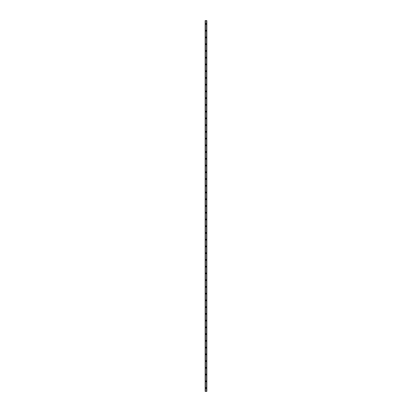 <?xml version="1.0" encoding="UTF-8"?>
<svg xmlns="http://www.w3.org/2000/svg" width="412" height="412" viewBox="0 0 412 412"><rect width="100%" height="100%" fill="white"/><g stroke="black" fill="none" stroke-linecap="round" stroke-linejoin="round"><path stroke-width="0.62" d="M205.578 388.027A0.422 0.422 0 0 1 206 387.61A0.422 0.422 0 0 1 206.422 388.027A0.422 0.422 0 0 1 206 388.449A0.422 0.422 0 0 1 205.578 388.027M205.578 381.285A0.422 0.422 0 0 1 206 380.868A0.422 0.422 0 0 1 206.422 381.285A0.422 0.422 0 0 1 206 381.708A0.422 0.422 0 0 1 205.578 381.285M205.578 374.544A0.422 0.422 0 0 1 206 374.122A0.422 0.422 0 0 1 206.422 374.544A0.422 0.422 0 0 1 206 374.966A0.422 0.422 0 0 1 205.578 374.544M205.578 367.803A0.422 0.422 0 0 1 206 367.38A0.422 0.422 0 0 1 206.422 367.803A0.422 0.422 0 0 1 206 368.225A0.422 0.422 0 0 1 205.578 367.803M205.578 361.061A0.422 0.422 0 0 1 206 360.639A0.422 0.422 0 0 1 206.422 361.061A0.422 0.422 0 0 1 206 361.484A0.422 0.422 0 0 1 205.578 361.061M205.578 354.32A0.422 0.422 0 0 1 206 353.898A0.422 0.422 0 0 1 206.422 354.32A0.422 0.422 0 0 1 206 354.742A0.422 0.422 0 0 1 205.578 354.32M205.578 347.579A0.422 0.422 0 0 1 206 347.156A0.422 0.422 0 0 1 206.422 347.579A0.422 0.422 0 0 1 206 348.001A0.422 0.422 0 0 1 205.578 347.579M205.578 340.837A0.422 0.422 0 0 1 206 340.415A0.422 0.422 0 0 1 206.422 340.837A0.422 0.422 0 0 1 206 341.26A0.422 0.422 0 0 1 205.578 340.837M205.578 334.096A0.422 0.422 0 0 1 206 333.674A0.422 0.422 0 0 1 206.422 334.096A0.422 0.422 0 0 1 206 334.518A0.422 0.422 0 0 1 205.578 334.096M205.578 327.355A0.422 0.422 0 0 1 206 326.932A0.422 0.422 0 0 1 206.422 327.355A0.422 0.422 0 0 1 206 327.772A0.422 0.422 0 0 1 205.578 327.355M205.578 320.613A0.422 0.422 0 0 1 206 320.191A0.422 0.422 0 0 1 206.422 320.613A0.422 0.422 0 0 1 206 321.03A0.422 0.422 0 0 1 205.578 320.613M205.578 313.867A0.422 0.422 0 0 1 206 313.45A0.422 0.422 0 0 1 206.422 313.867A0.422 0.422 0 0 1 206 314.289A0.422 0.422 0 0 1 205.578 313.867M205.578 307.125A0.422 0.422 0 0 1 206 306.708A0.422 0.422 0 0 1 206.422 307.125A0.422 0.422 0 0 1 206 307.548A0.422 0.422 0 0 1 205.578 307.125M205.578 300.384A0.422 0.422 0 0 1 206 299.962A0.422 0.422 0 0 1 206.422 300.384A0.422 0.422 0 0 1 206 300.806A0.422 0.422 0 0 1 205.578 300.384M205.578 293.643A0.422 0.422 0 0 1 206 293.22A0.422 0.422 0 0 1 206.422 293.643A0.422 0.422 0 0 1 206 294.065A0.422 0.422 0 0 1 205.578 293.643M205.578 286.901A0.422 0.422 0 0 1 206 286.479A0.422 0.422 0 0 1 206.422 286.901A0.422 0.422 0 0 1 206 287.324A0.422 0.422 0 0 1 205.578 286.901M205.578 280.16A0.422 0.422 0 0 1 206 279.738A0.422 0.422 0 0 1 206.422 280.16A0.422 0.422 0 0 1 206 280.582A0.422 0.422 0 0 1 205.578 280.16M205.578 273.419A0.422 0.422 0 0 1 206 272.996A0.422 0.422 0 0 1 206.422 273.419A0.422 0.422 0 0 1 206 273.841A0.422 0.422 0 0 1 205.578 273.419M205.578 266.677A0.422 0.422 0 0 1 206 266.255A0.422 0.422 0 0 1 206.422 266.677A0.422 0.422 0 0 1 206 267.1A0.422 0.422 0 0 1 205.578 266.677M205.578 259.936A0.422 0.422 0 0 1 206 259.514A0.422 0.422 0 0 1 206.422 259.936A0.422 0.422 0 0 1 206 260.358A0.422 0.422 0 0 1 205.578 259.936M205.578 253.195A0.422 0.422 0 0 1 206 252.772A0.422 0.422 0 0 1 206.422 253.195A0.422 0.422 0 0 1 206 253.612A0.422 0.422 0 0 1 205.578 253.195M205.578 246.453A0.422 0.422 0 0 1 206 246.031A0.422 0.422 0 0 1 206.422 246.453A0.422 0.422 0 0 1 206 246.87A0.422 0.422 0 0 1 205.578 246.453M205.578 239.707A0.422 0.422 0 0 1 206 239.29A0.422 0.422 0 0 1 206.422 239.707A0.422 0.422 0 0 1 206 240.129A0.422 0.422 0 0 1 205.578 239.707M205.578 232.965A0.422 0.422 0 0 1 206 232.548A0.422 0.422 0 0 1 206.422 232.965A0.422 0.422 0 0 1 206 233.388A0.422 0.422 0 0 1 205.578 232.965M205.578 226.224A0.422 0.422 0 0 1 206 225.802A0.422 0.422 0 0 1 206.422 226.224A0.422 0.422 0 0 1 206 226.646A0.422 0.422 0 0 1 205.578 226.224M205.578 219.483A0.422 0.422 0 0 1 206 219.06A0.422 0.422 0 0 1 206.422 219.483A0.422 0.422 0 0 1 206 219.905A0.422 0.422 0 0 1 205.578 219.483M205.578 212.741A0.422 0.422 0 0 1 206 212.319A0.422 0.422 0 0 1 206.422 212.741A0.422 0.422 0 0 1 206 213.164A0.422 0.422 0 0 1 205.578 212.741M205.578 206A0.422 0.422 0 0 1 206 205.578A0.422 0.422 0 0 1 206.422 206A0.422 0.422 0 0 1 206 206.422A0.422 0.422 0 0 1 205.578 206M205.578 199.259A0.422 0.422 0 0 1 206 198.836A0.422 0.422 0 0 1 206.422 199.259A0.422 0.422 0 0 1 206 199.681A0.422 0.422 0 0 1 205.578 199.259M205.578 192.517A0.422 0.422 0 0 1 206 192.095A0.422 0.422 0 0 1 206.422 192.517A0.422 0.422 0 0 1 206 192.94A0.422 0.422 0 0 1 205.578 192.517M205.578 185.776A0.422 0.422 0 0 1 206 185.354A0.422 0.422 0 0 1 206.422 185.776A0.422 0.422 0 0 1 206 186.198A0.422 0.422 0 0 1 205.578 185.776M205.578 179.035A0.422 0.422 0 0 1 206 178.612A0.422 0.422 0 0 1 206.422 179.035A0.422 0.422 0 0 1 206 179.452A0.422 0.422 0 0 1 205.578 179.035M205.578 172.293A0.422 0.422 0 0 1 206 171.871A0.422 0.422 0 0 1 206.422 172.293A0.422 0.422 0 0 1 206 172.71A0.422 0.422 0 0 1 205.578 172.293M205.578 165.547A0.422 0.422 0 0 1 206 165.13A0.422 0.422 0 0 1 206.422 165.547A0.422 0.422 0 0 1 206 165.969A0.422 0.422 0 0 1 205.578 165.547M205.578 158.805A0.422 0.422 0 0 1 206 158.388A0.422 0.422 0 0 1 206.422 158.805A0.422 0.422 0 0 1 206 159.228A0.422 0.422 0 0 1 205.578 158.805M205.578 152.064A0.422 0.422 0 0 1 206 151.642A0.422 0.422 0 0 1 206.422 152.064A0.422 0.422 0 0 1 206 152.486A0.422 0.422 0 0 1 205.578 152.064M205.578 145.323A0.422 0.422 0 0 1 206 144.9A0.422 0.422 0 0 1 206.422 145.323A0.422 0.422 0 0 1 206 145.745A0.422 0.422 0 0 1 205.578 145.323M205.578 138.581A0.422 0.422 0 0 1 206 138.159A0.422 0.422 0 0 1 206.422 138.581A0.422 0.422 0 0 1 206 139.004A0.422 0.422 0 0 1 205.578 138.581M205.578 131.84A0.422 0.422 0 0 1 206 131.418A0.422 0.422 0 0 1 206.422 131.84A0.422 0.422 0 0 1 206 132.262A0.422 0.422 0 0 1 205.578 131.84M205.578 125.099A0.422 0.422 0 0 1 206 124.676A0.422 0.422 0 0 1 206.422 125.099A0.422 0.422 0 0 1 206 125.521A0.422 0.422 0 0 1 205.578 125.099M205.578 118.357A0.422 0.422 0 0 1 206 117.935A0.422 0.422 0 0 1 206.422 118.357A0.422 0.422 0 0 1 206 118.78A0.422 0.422 0 0 1 205.578 118.357M205.578 111.616A0.422 0.422 0 0 1 206 111.194A0.422 0.422 0 0 1 206.422 111.616A0.422 0.422 0 0 1 206 112.038A0.422 0.422 0 0 1 205.578 111.616M205.578 104.875A0.422 0.422 0 0 1 206 104.452A0.422 0.422 0 0 1 206.422 104.875A0.422 0.422 0 0 1 206 105.292A0.422 0.422 0 0 1 205.578 104.875M205.578 98.133A0.422 0.422 0 0 1 206 97.711A0.422 0.422 0 0 1 206.422 98.133A0.422 0.422 0 0 1 206 98.55A0.422 0.422 0 0 1 205.578 98.133M205.578 91.387A0.422 0.422 0 0 1 206 90.97A0.422 0.422 0 0 1 206.422 91.387A0.422 0.422 0 0 1 206 91.809A0.422 0.422 0 0 1 205.578 91.387M205.578 84.645A0.422 0.422 0 0 1 206 84.228A0.422 0.422 0 0 1 206.422 84.645A0.422 0.422 0 0 1 206 85.068A0.422 0.422 0 0 1 205.578 84.645M205.578 77.904A0.422 0.422 0 0 1 206 77.482A0.422 0.422 0 0 1 206.422 77.904A0.422 0.422 0 0 1 206 78.326A0.422 0.422 0 0 1 205.578 77.904M205.578 71.163A0.422 0.422 0 0 1 206 70.74A0.422 0.422 0 0 1 206.422 71.163A0.422 0.422 0 0 1 206 71.585A0.422 0.422 0 0 1 205.578 71.163M205.578 64.421A0.422 0.422 0 0 1 206 63.999A0.422 0.422 0 0 1 206.422 64.421A0.422 0.422 0 0 1 206 64.844A0.422 0.422 0 0 1 205.578 64.421M205.578 57.68A0.422 0.422 0 0 1 206 57.258A0.422 0.422 0 0 1 206.422 57.68A0.422 0.422 0 0 1 206 58.102A0.422 0.422 0 0 1 205.578 57.68M205.578 50.939A0.422 0.422 0 0 1 206 50.516A0.422 0.422 0 0 1 206.422 50.939A0.422 0.422 0 0 1 206 51.361A0.422 0.422 0 0 1 205.578 50.939M205.578 44.197A0.422 0.422 0 0 1 206 43.775A0.422 0.422 0 0 1 206.422 44.197A0.422 0.422 0 0 1 206 44.62A0.422 0.422 0 0 1 205.578 44.197M205.578 37.456A0.422 0.422 0 0 1 206 37.034A0.422 0.422 0 0 1 206.422 37.456A0.422 0.422 0 0 1 206 37.878A0.422 0.422 0 0 1 205.578 37.456M205.578 30.715A0.422 0.422 0 0 1 206 30.292A0.422 0.422 0 0 1 206.422 30.715A0.422 0.422 0 0 1 206 31.132A0.422 0.422 0 0 1 205.578 30.715M205.578 23.973A0.422 0.422 0 0 1 206 23.551A0.422 0.422 0 0 1 206.422 23.973A0.422 0.422 0 0 1 206 24.39A0.422 0.422 0 0 1 205.578 23.973M206.726 20.6L205.155 20.6L205.155 391.4L206.845 391.4L206.845 20.6L206.726 391.4M206.762 20.6L206.762 391.4L206.762 20.6M206.567 391.4L206.567 20.6L206.572 391.4M205.428 391.4L205.428 20.6L205.433 391.4M205.238 391.4L205.238 20.6L205.238 391.4M205.191 391.4L205.191 20.6L205.207 391.4M205.155 20.6L205.155 391.4M205.408 20.6L205.408 391.4M206.592 20.6L206.592 391.4M205.274 20.6L205.274 391.4"/></g></svg>
